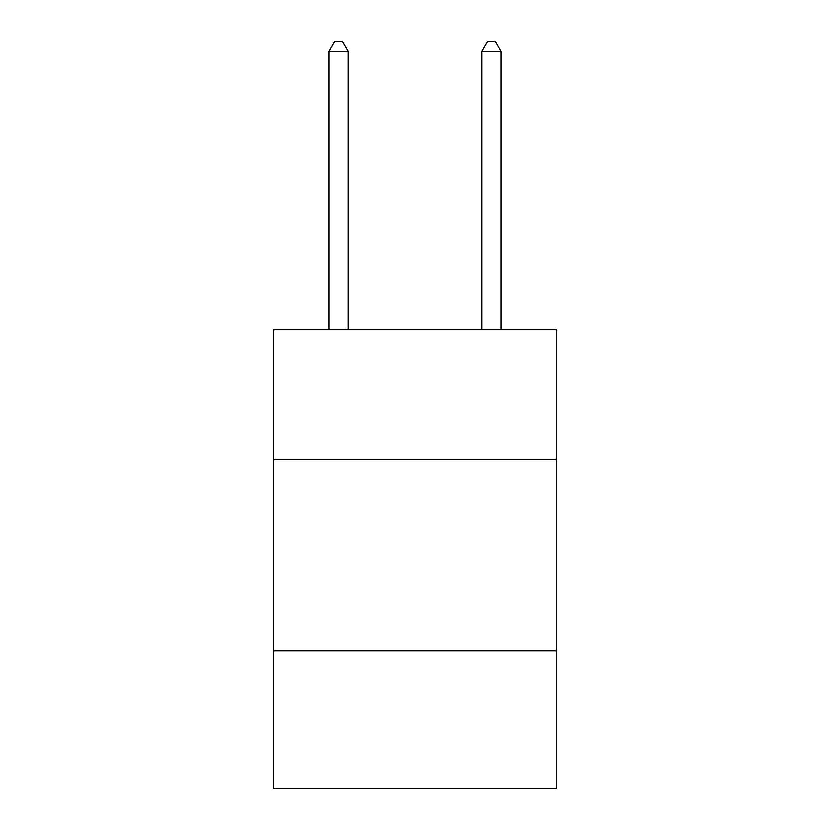 <?xml version="1.0" encoding="UTF-8"?>
<svg xmlns="http://www.w3.org/2000/svg" width="830" height="830" viewBox="0 0 830 830"><rect width="100%" height="100%" fill="white"/><g stroke="black" fill="none" stroke-linecap="round" stroke-linejoin="round"><path stroke-width="1.25" d="M556.453 459.727L556.453 329.749L273.547 329.749L273.547 459.727L556.453 459.727L556.453 788.5L273.547 788.5L273.547 459.727M556.453 650.876L273.547 650.876M348.102 329.749L348.102 51.439L328.981 51.439L328.981 329.749M328.981 51.439L334.718 41.5L342.365 41.5L348.102 51.439M501.019 329.749L501.019 51.439L481.898 51.439L481.898 329.749M481.898 51.439L487.635 41.5L495.282 41.5L501.019 51.439"/></g></svg>
